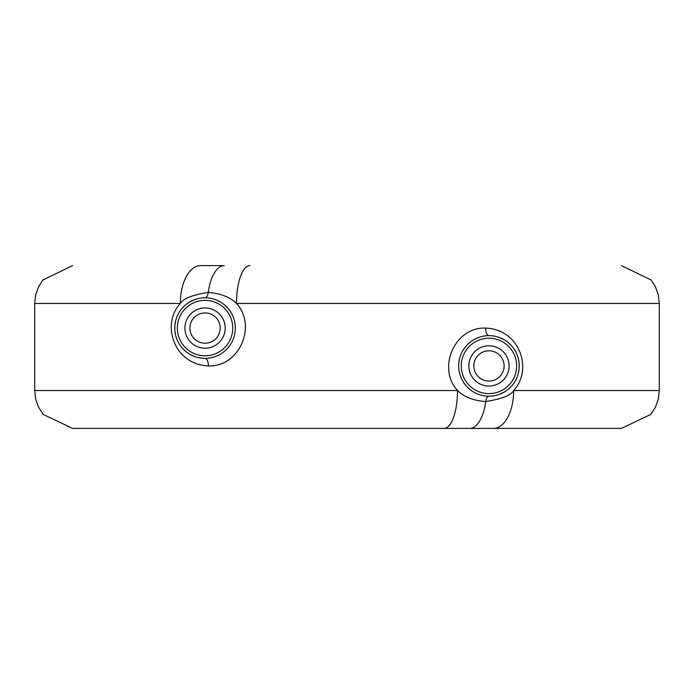 <?xml version="1.0" encoding="UTF-8"?>
<svg xmlns="http://www.w3.org/2000/svg" width="694" height="694" viewBox="0 0 694 694"><rect width="100%" height="100%" fill="white"/><g stroke="black" fill="none" stroke-linecap="round" stroke-linejoin="round"><path stroke-width="1.04" d="M200.523 265.611A37.858 20.204 90 0 0 180.319 303.469C182.895 298.706 192.203 295.028 208.261 292.426A37.858 16.795 90 0 1 224.327 265.611L214.229 265.611M213.986 265.611L200.835 265.611M205.06 297.787A7.573 3.357 -90 0 0 208.261 292.426C220.623 293.389 230.035 297.075 236.489 303.469C257.049 325.668 239.551 367.091 208.408 365.929C174.142 364.593 160.826 324.627 180.319 303.469L34.7 303.469L34.7 390.531L35.68 399.076L38.56 407.187L43.202 414.431L72.558 428.389L444.117 428.389A37.858 13.394 -90 0 0 457.511 390.531L34.7 390.531M249.883 265.611A37.858 13.394 90 0 0 236.489 303.469L659.3 303.469L659.3 390.531L513.681 390.531C533.183 369.373 519.849 329.407 485.592 328.071C454.449 326.909 436.951 368.332 457.511 390.531C463.965 396.925 473.377 400.612 485.739 401.574A7.573 3.357 90 0 1 488.94 396.213M659.3 390.531L658.32 399.076L655.44 407.187L650.799 414.431L621.442 428.389L493.477 428.389A37.858 20.204 -90 0 0 513.681 390.531C511.105 395.294 501.797 398.972 485.739 401.574A37.858 16.795 -90 0 1 469.673 428.389L436.266 428.389M499.437 394.339L504.269 392.049M508.581 388.996L510.237 387.469M517.151 376.963L517.941 374.691M518.505 372.557L519.138 368.349M519.155 368.132L519.155 363.717M519.138 363.439L518.505 359.292M517.984 357.297L517.151 354.877M510.506 344.649L508.572 342.853M504.26 339.8L499.428 337.51M493.477 428.389L469.673 428.389L493.477 428.389M478.981 337.336L477.099 338.056M475.312 338.889L474.332 339.409M470.124 342.211L467.218 344.84M466.489 345.621L463.488 349.542M461.406 353.35L461.163 353.897M459.601 358.494L459.237 360.117M458.881 362.337L458.769 363.448M458.769 368.384L458.881 369.503M459.237 371.741L459.575 373.259M463.479 382.299L466.472 386.22M466.949 386.74L470.107 389.629M474.306 392.431L475.182 392.899M477.073 393.784L478.964 394.513M488.958 335.644A30.284 30.284 0 0 0 458.673 365.929A30.284 30.284 0 0 0 488.958 396.213A30.284 30.284 0 0 0 519.242 365.929A30.284 30.284 0 0 0 488.958 335.644M205.042 312.933A15.138 15.138 0 0 0 189.904 328.071A15.138 15.138 0 0 0 205.042 343.218A15.138 15.138 0 0 0 220.189 328.071A15.138 15.138 0 0 0 205.042 312.933M488.958 350.782A15.138 15.138 0 0 0 473.811 365.929A15.138 15.138 0 0 0 488.958 381.067A15.138 15.138 0 0 0 504.096 365.929A15.138 15.138 0 0 0 488.958 350.782M205.042 297.787A30.284 30.284 0 0 0 174.758 328.071A30.284 30.284 0 0 0 205.042 358.356A30.284 30.284 0 0 0 235.327 328.071A30.284 30.284 0 0 0 205.042 297.787M215.019 356.664L216.901 355.944M218.688 355.111L219.668 354.591M223.876 351.789L226.782 349.16M227.511 348.379L230.512 344.458M232.594 340.65L232.837 340.103M234.399 335.506L234.763 333.883M235.119 331.663L235.231 330.552M235.231 325.616L235.119 324.497M234.763 322.259L234.425 320.741M230.521 311.701L227.528 307.78M227.051 307.26L223.893 304.371M219.694 301.569L218.818 301.101M216.927 300.216L215.036 299.487M194.563 299.661L189.731 301.951M185.419 305.004L183.806 306.479M176.849 317.037L176.059 319.309M175.495 321.443L174.862 325.651M174.845 325.868L174.845 330.283M174.862 330.561L175.495 334.708M176.024 336.711L176.849 339.123M183.546 349.394L185.428 351.147M189.74 354.2L194.572 356.49M485.592 328.071A7.573 3.357 -90 0 0 488.94 335.644M488.958 393.619A27.691 27.691 0 0 0 516.648 365.929A27.691 27.691 0 0 0 488.958 338.23A27.691 27.691 0 0 0 461.258 365.929A27.691 27.691 0 0 0 488.958 393.619M488.958 386.055A20.126 20.126 0 0 0 509.084 365.929A20.126 20.126 0 0 0 488.958 345.803A20.126 20.126 0 0 0 468.823 365.929A20.126 20.126 0 0 0 488.958 386.055M205.042 348.197A20.126 20.126 0 0 0 225.177 328.071A20.126 20.126 0 0 0 205.042 307.945A20.126 20.126 0 0 0 184.916 328.071A20.126 20.126 0 0 0 205.042 348.197M205.042 355.77A27.691 27.691 0 0 0 232.742 328.071A27.691 27.691 0 0 0 205.042 300.381A27.691 27.691 0 0 0 177.352 328.071A27.691 27.691 0 0 0 205.042 355.77M208.408 365.929A7.573 3.357 90 0 0 205.06 358.356M34.7 303.469L35.68 294.924L38.56 286.813L42.828 280.029L72.558 265.611M659.3 303.469L658.32 294.924L655.44 286.813L651.172 280.029L621.442 265.611"/></g></svg>
